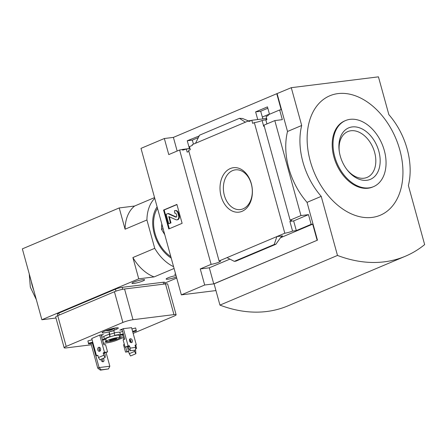 <?xml version="1.0" encoding="UTF-8"?>
<svg xmlns="http://www.w3.org/2000/svg" width="447" height="447" viewBox="0 0 447 447"><rect width="100%" height="100%" fill="white"/><g stroke="black" fill="none" stroke-linecap="round" stroke-linejoin="round"><path stroke-width="0.67" d="M188.902 151.404A5.94 0.821 -15.4 0 1 187.164 152.103L186.321 149.03A5.94 0.821 -15.4 0 1 182.594 150.142L182.398 149.432L189.411 148.56L187.259 140.76L192.322 140.135L198.351 137.587M187.259 140.76L199.155 135.972M193.478 144.141L192.322 140.135M186.321 149.03L190.003 148.572M182.398 149.432A5.94 0.821 -15.4 0 1 179.616 149.996L168.765 154.584L164.34 138.514L140.995 148.376L181.348 294.869L204.687 285.007L200.262 268.943L211.113 264.356A5.94 0.821 164.6 0 0 217.303 262.791A5.94 0.821 164.6 0 0 220.488 261.137A5.94 0.821 164.6 0 0 219.091 260.987L188.628 150.41L190.31 149.695L189.467 146.627L192.383 145.392L192.188 144.683L195.523 143.275L199.546 135.184L239.463 118.315L242.458 118.466L248.443 120.913M257.729 119.545L255.623 111.879L260.679 111.247L267.831 108.23M255.623 111.879L267.457 106.878L269.491 114.264M219.091 260.987L284.806 233.217A5.94 0.821 164.6 0 0 292.556 231.065L289.885 221.377A5.94 0.821 164.6 0 0 291.511 220.31A5.94 0.821 164.6 0 0 290.114 220.159L300.965 215.577L274.804 120.589L282.325 119.656L279.654 109.968L268.066 114.868L268.261 115.572L266.094 116.488L266.943 119.561L262.098 120.489A5.94 0.821 -15.4 0 1 254.349 122.64L252.667 123.35L251.823 120.277L266.049 118.511L266.418 119.785M262.886 118.902L260.679 111.247M251.823 120.277L248.906 121.511L248.711 120.802L251.365 120.472M248.711 120.802L195.523 143.275M279.654 109.968L281.191 109.778L276.766 93.714L291.282 87.679L301.697 125.484A61.87 42.191 67.1 0 0 321.22 196.367L337.491 255.438A167.105 113.957 67.1 0 0 405.418 256.215A167.105 113.957 67.1 0 0 424.65 244.598L408.379 185.533A61.87 42.191 67.1 0 0 388.856 114.65L378.441 76.845L291.282 87.679M251.287 183.549A22.395 16.081 82.9 0 1 233.753 211.627A22.395 16.081 82.9 0 1 223.556 174.593A22.395 16.081 82.9 0 1 251.287 183.549M284.806 233.217L254.349 122.64M164.34 138.514L173.397 137.391L276.766 93.714M173.397 137.391L177.152 151.036M264.227 126.171A5.94 0.821 -15.4 0 1 263.724 126.395L262.098 120.489M290.114 220.159L263.953 125.177L274.804 120.589M265.859 120.019L266.932 123.92M211.113 264.356L179.616 149.996M204.687 285.007L213.744 283.884L317.459 240.162L214.085 283.839L219.946 305.105L337.491 255.438M181.348 294.869L215.94 290.567M317.119 240.201L312.693 224.137L311.157 224.327L308.486 214.638L300.965 215.577M277.112 93.669L287.522 131.474A61.87 42.191 -112.9 0 0 307.044 202.357L317.459 240.162M311.157 224.327L296.316 230.596L292.556 231.065M275.877 244.258L274.218 244.492L276.877 236.569L282.515 235.871L280.682 237.463L275.877 244.258L235.921 261.137L234.301 261.355L227.02 257.634M200.262 268.943L209.319 267.814L213.744 283.884M312.693 224.137L280.504 237.737M229.914 259.115L209.319 267.814M239.463 118.315L245.375 122.21M274.218 244.492L234.301 261.355M163.568 210.062L176.906 204.424L182.113 223.327L168.776 228.965L163.568 210.062L164.166 209.984L169.329 228.73M287.522 131.474L301.697 125.484M307.044 202.357L321.22 196.367M219.946 305.105A167.105 113.957 67.1 0 0 287.874 305.882L405.418 256.215M310.263 161.076A64.837 44.214 67.1 0 0 392.192 206.335A64.837 44.214 67.1 0 0 362.657 99.111A64.837 44.214 67.1 0 0 310.263 161.076M176.951 204.586L164.166 209.984M170.391 223.003L168.726 223.707L170.989 222.93L170.391 223.003L168.843 216.577L175.917 219.717A3.218 2.308 -97.1 0 0 176.861 219.868A3.218 2.308 -97.1 0 0 178.632 215.761L177.934 213.225A3.71 2.665 -97.1 0 0 174.978 210.593A3.71 2.665 -97.1 0 0 174.459 210.733L174.777 213.236L175.269 213.18M176.861 219.868L177.465 219.795A3.218 2.308 -97.1 0 0 179.23 215.689L178.532 213.146A3.71 2.665 -97.1 0 0 175.576 210.52L174.978 210.593M169.296 216.756L170.989 222.93M168.726 223.707L166.122 214.258L168.385 213.476L176.269 217.007A1.235 0.888 -97.1 0 0 176.325 217.03M167.787 213.554L175.671 217.08A1.235 0.888 -97.1 0 0 176.034 217.136A1.235 0.888 -97.1 0 0 176.716 215.56L176.397 214.398A1.732 1.246 -97.1 0 0 175.017 213.174A1.732 1.246 -97.1 0 0 174.777 213.236M289.885 221.377L293.645 220.913L296.316 230.596M308.486 214.638L293.645 220.913M345.57 120.55L344.738 120.902A35.883 24.468 67.1 0 0 333.926 157.037A35.883 24.468 67.1 0 0 372.669 187.014L373.508 186.662A35.883 24.468 67.1 0 0 382.079 144.079A35.883 24.468 67.1 0 0 345.57 120.55A35.883 24.468 67.1 0 0 334.758 156.685A35.883 24.468 67.1 0 0 373.508 186.662M378.827 151.209A27.932 19.048 -112.9 0 1 371.938 178.571A27.932 19.048 -112.9 0 1 347.107 169.821A27.932 19.048 -112.9 0 1 339.245 151.215A27.932 19.048 -112.9 0 1 353.946 126.825A27.932 19.048 -112.9 0 1 378.827 151.209M251.326 184.019A20.014 14.371 82.9 0 1 240.771 209.509A20.014 14.371 82.9 0 1 223.584 191.489A20.014 14.371 82.9 0 1 235.837 169.81A20.014 14.371 82.9 0 1 251.326 184.019M339.334 151.807A24.853 16.947 -112.9 0 1 347.341 131.792A24.853 16.947 -112.9 0 1 374.625 152.349A24.853 16.947 -112.9 0 1 366.68 177.56A24.853 16.947 -112.9 0 1 346.749 169.346M161.78 223.835L161.518 229.333L164.77 234.697M161.518 229.333L163.11 228.657M157.115 206.911A32.173 21.937 67.1 0 0 154.243 233.725A32.173 21.937 67.1 0 0 171.212 258.075M173.576 266.669A39.979 27.267 -112.9 0 1 154.729 248.325L146.918 219.974A39.979 27.267 -112.9 0 1 154.751 198.312M101.095 334.864L103.838 344.838L105.548 344.626L107.565 351.951L104.492 352.331L99.731 335.06M99.798 350.789L99.139 348.386M104.715 352.705L107.565 351.951M97.921 355.538L96.485 355.717L97.485 355.292A0.497 0.358 82.9 0 1 97.949 355.622L98.469 357.516L103.805 355.259L103.285 353.37A0.497 0.358 82.9 0 1 103.486 352.756L104.492 352.331M128.675 351.694L125.54 352.102L128.585 351.325L127.3 346.671M129.233 353.689L130.569 355.968L135.905 353.711L134.569 351.437L129.233 353.689L128.714 351.8A0.497 0.358 82.9 0 0 128.25 351.465L128.585 351.325M135.603 348.761L135.62 348.761A0.497 0.358 82.9 0 1 135.62 348.761L136.62 348.336L135.603 348.464M125.657 347.118L126.875 351.538M125.54 352.102L123.523 344.777L124.361 344.425M130.233 342.111L130.697 341.748M123.366 328.64L128.121 345.917L129.149 345.788A0.497 0.335 -112.9 0 1 129.619 346.218L130.144 348.107L130.127 350.75L135.592 350.074L135.609 347.425L135.089 345.537A0.497 0.335 -112.9 0 1 135.301 345.023L136.329 344.894L135.067 345.425M128.121 345.917L125.121 347.185L123.104 339.86L124.774 339.156L122.025 329.182M127.982 346.38L125.121 347.185M130.122 339.67L130.921 342.564M131.586 327.69L123.283 328.651L119.785 330.132L121.835 329.875L121.685 329.327M121.835 329.875L122.176 329.73M101.251 335.446L101.251 334.848M101.408 335.423L103.408 334.579L99.821 335.026L91.747 338.513M114.594 330.054L116.265 329.35A7.549 1.045 164.6 0 0 118.326 327.997A7.549 1.045 164.6 0 0 113.667 328.282A7.549 1.045 164.6 0 0 105.838 330.646L104.173 331.35A7.549 1.045 164.6 0 0 102.106 332.708A7.549 1.045 164.6 0 0 106.766 332.423A7.549 1.045 164.6 0 0 114.594 330.054L114.175 328.528M118.963 338.401L119.433 338.206A7.549 1.045 164.6 0 0 121.495 336.848A7.549 1.045 164.6 0 0 119.511 336.68M106.252 340.715A7.549 1.045 164.6 0 0 105.274 341.564A7.549 1.045 164.6 0 0 110.336 341.19M102.693 340.284L103.592 339.904M103.514 343.268L107.269 342.799A7.426 1.028 164.6 0 0 117.393 340.05L123.299 337.552M133.156 333.389L174.084 316.096A7.426 1.028 164.6 0 0 176.112 314.761A7.426 1.028 164.6 0 0 173.956 314.621L133.01 319.711A7.426 1.028 164.6 0 0 122.88 322.46L66.195 346.414A7.426 1.028 164.6 0 0 64.161 347.749A7.426 1.028 164.6 0 0 66.318 347.889L91.305 344.782M122.657 331.473L119.779 332.255A8.661 1.201 164.6 0 0 114.505 332.87M132.77 331.981L136.357 331.003L135.648 327.947L131.938 328.953M92.093 339.776L87.897 340.916L88.607 343.972L92.931 342.799M119.779 332.255L120.433 334.619A8.661 1.201 164.6 0 0 114.739 335.328L113.896 330.651L109.118 331.948L109.314 334.261A8.661 1.201 164.6 0 0 103.765 336.608L101.726 337.161M106.068 352.538L109.839 366.227L108.487 368.926L101.139 369.842L99.072 367.568L97.737 368.132L100.391 370.155L101.139 369.842M109.839 366.227L99.072 367.568L92.294 342.972M100.391 370.155L108.487 368.926M102.659 340.156L103.944 344.827M97.737 368.132L90.909 343.346M119.327 335.999A8.661 1.201 164.6 0 0 120.489 335.311L123.489 334.501M136.296 330.311L132.586 331.316M123.305 333.836L120.433 334.619M109.314 334.261L109.968 336.625A8.661 1.201 164.6 0 0 104.414 338.966L102.374 339.524M114.544 333.015L109.772 334.311L109.968 336.625M109.772 334.311L109.118 331.948M103.765 336.608L104.414 338.966M92.747 342.139L88.551 343.279L87.897 340.916M102.559 340.184L104.475 339.664A8.661 1.201 164.6 0 0 105.961 339.675M110.359 341.268L115.13 339.904M133.759 282.124A6.56 0.911 164.6 0 0 131.966 283.303A6.56 0.911 164.6 0 0 138.525 282.437A6.56 0.911 164.6 0 0 144.61 279.822A6.56 0.911 164.6 0 0 140.559 280.068A6.56 0.911 164.6 0 0 133.759 282.124M176.029 275.57A6.56 0.911 164.6 0 0 167.938 277.878A6.56 0.911 164.6 0 0 166.144 279.057A6.56 0.911 164.6 0 0 169.838 278.878A6.56 0.911 164.6 0 0 176.42 276.984M176.716 278.068L164.854 283.08M175.66 274.229L174.632 274.357L175.587 273.955M174.079 268.479L154.126 276.911L138.743 278.822L41.873 319.75L22.35 248.867L119.22 207.939L134.603 206.022L154.55 197.596M55.97 318.001L41.873 319.75M165.094 283.957L164.652 282.336A4.951 0.687 164.6 0 0 163.211 282.241L122.199 287.343A4.951 0.687 164.6 0 0 115.443 289.175L58.758 313.129A4.951 0.687 164.6 0 0 57.4 314.017L57.853 315.649M138.743 278.822L132.888 257.556L154.729 248.325M146.918 219.974L125.076 229.205L119.22 207.939M176.112 314.761L167.653 284.046A7.426 1.028 164.6 0 0 165.496 283.906L124.551 288.997A7.426 1.028 164.6 0 0 114.421 291.746L57.73 315.699A7.426 1.028 164.6 0 0 55.702 317.035L64.161 347.749M88.551 343.279L88.607 343.972M119.785 337.664L119.131 335.3A6.928 0.961 164.6 0 0 114.851 335.563A6.928 0.961 164.6 0 0 107.666 337.736A6.928 0.961 164.6 0 0 105.771 338.982L106.425 341.346A6.928 0.961 164.6 0 0 113.359 340.43A6.928 0.961 164.6 0 0 119.785 337.664A6.928 0.961 164.6 0 0 115.505 337.926A6.928 0.961 164.6 0 0 108.319 340.1A6.928 0.961 164.6 0 0 106.425 341.346M110.538 339.821A3.71 0.514 164.6 0 0 109.543 340.413A3.71 0.514 164.6 0 0 113.242 339.999A3.71 0.514 164.6 0 0 116.628 338.457A3.71 0.514 164.6 0 0 114.153 338.709A3.71 0.514 164.6 0 0 110.538 339.821M110.716 339.748A3.045 0.425 164.6 0 0 115.276 338.491M103.179 358.365A2.039 1.391 -112.9 0 1 103.911 359.634A2.039 1.391 -112.9 0 1 103.296 361.69A2.039 1.391 -112.9 0 1 101.095 359.986A2.039 1.391 -112.9 0 1 100.994 359.287M102.514 361.696A2.039 1.391 67.1 0 0 101.849 358.93M112.862 328.461A14.343 9.784 67.1 0 0 113.426 328.361A14.818 10.639 82.9 0 1 111.61 329.629A14.818 10.102 67.1 0 0 113.376 328.981A14.818 10.102 67.1 0 0 113.471 328.931M112.169 329.484A14.818 10.102 -112.9 0 1 110.962 330.003A14.818 10.102 -112.9 0 1 110.32 330.177A14.818 10.639 82.9 0 1 109.604 330.372A14.818 10.639 82.9 0 1 108.258 330.545A14.343 9.784 -112.9 0 1 106.989 330.707A14.343 9.784 -112.9 0 1 106.934 330.707A14.818 10.639 -97.1 0 0 108.995 330.339A14.818 10.102 -112.9 0 1 107.051 330.171M108.532 329.662A14.818 10.102 67.1 0 0 110.286 329.797A14.818 10.639 -97.1 0 0 111.906 328.69M111.454 329.053L111.61 329.629M108.822 329.707L108.995 330.339M110.213 329.797L110.32 330.177M99.647 347.425A2.039 1.464 -97.1 0 0 99.1 349.308A2.039 1.464 -97.1 0 0 100.094 351.001M103.486 352.756L104.855 352.588A0.497 0.358 -97.1 0 0 104.654 353.197L105.174 355.091L105.14 357.539L103.805 355.259M98.469 357.516L99.804 359.79L105.14 357.539M99.726 351.247A2.039 1.464 82.9 0 1 99.435 351.325A2.039 1.464 82.9 0 1 97.731 349.481A2.039 1.464 82.9 0 1 98.932 347.274A2.039 1.464 82.9 0 1 100.609 348.917A2.039 1.464 82.9 0 1 99.726 351.247M96.485 355.717L91.73 338.446M135.737 345.145L136.62 348.336M135.905 353.711L135.592 350.023M134.569 351.437L134.24 350.241M123.847 339.541L122.528 334.758M132.334 340.502A2.039 1.391 -112.9 0 1 131.72 342.558A2.039 1.391 -112.9 0 1 129.641 341.223A2.039 1.391 -112.9 0 1 130.127 338.798A2.039 1.391 -112.9 0 1 132.334 340.502M135.609 347.425L130.144 348.107M131.569 327.623L136.329 344.894M130.127 350.75L128.809 348.671L128.289 346.783A0.497 0.335 67.1 0 0 127.814 346.352L129.149 345.788M130.937 342.57A2.039 1.391 67.1 0 0 130.999 341.067A2.039 1.391 67.1 0 0 129.58 339.357M125.076 229.205A39.979 27.267 -112.9 0 1 134.603 206.022M154.126 276.911A39.979 27.267 -112.9 0 1 132.888 257.556M282.515 235.871L281.928 236.117M275.704 244.308L235.787 261.171M177.934 213.225L178.532 213.146M178.632 215.761L179.23 215.689M168.709 216.89L169.307 216.817M175.671 217.08L176.269 217.007M59.283 315.046L58.758 313.129M115.985 291.142L115.443 289.175M122.735 289.293L122.199 287.343M163.731 284.124L163.211 282.241M66.195 346.414L57.73 315.699M122.88 322.46L114.421 291.746M133.01 319.711L124.551 288.997M173.956 314.621L165.496 283.906M31.318 281.431A29.267 19.959 67.1 0 0 32.279 285.856A29.267 19.959 67.1 0 0 33.743 290.22M157.512 208.341A30.932 21.093 67.1 0 0 155.098 233.619A30.932 21.093 67.1 0 0 170.815 256.645M115.862 327.886L116.265 329.35M103.285 353.37L104.654 353.197M129.619 346.218L128.289 346.783M269.429 114.035L262.35 117.03M36.347 299.674L30.335 287.153L29.234 273.871M105.715 330.702A14.846 14.846 0 0 0 106.989 330.707M109.604 330.372A14.846 14.846 0 0 0 110.962 330.003M113.376 328.981A14.846 14.846 0 0 0 114.924 328.037"/></g></svg>
